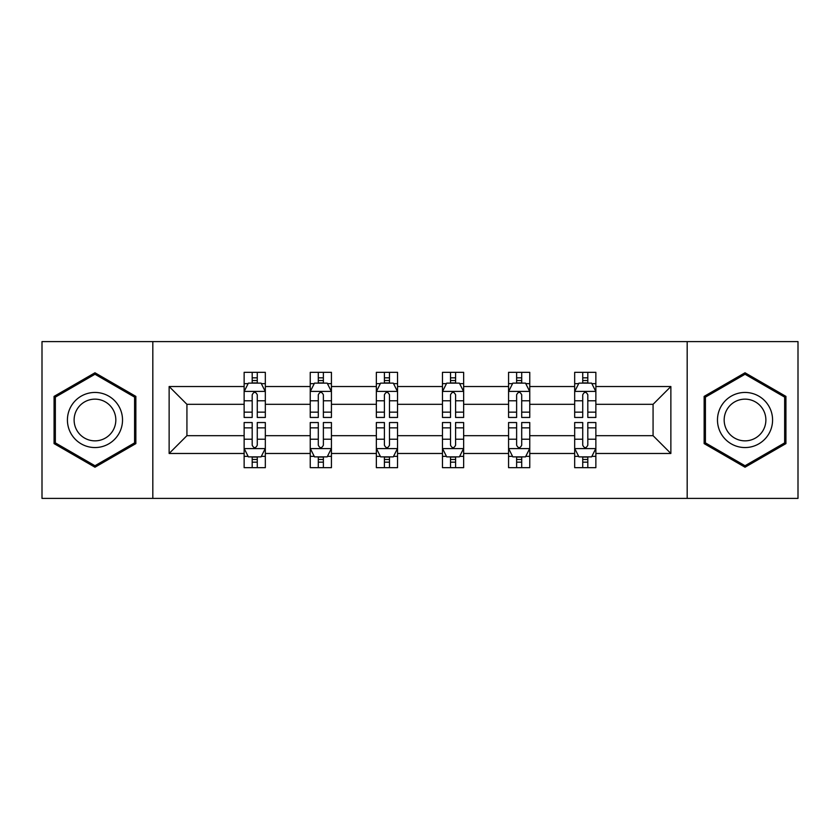 <?xml version="1.0" encoding="UTF-8"?>
<svg xmlns="http://www.w3.org/2000/svg" width="840" height="840" viewBox="0 0 840 840"><rect width="100%" height="100%" fill="white"/><g stroke="black" fill="none" stroke-linecap="round" stroke-linejoin="round"><path stroke-width="1.26" d="M687.183 498.393L798 498.393L798 341.607L687.183 341.607L687.183 498.393L152.817 498.393L152.817 341.607L42 341.607L42 498.393L152.817 498.393M595.865 453.474L595.865 435.677L653.069 435.677L670.866 453.474L595.865 453.474L595.865 467.67L587.811 467.67L587.811 456.866M687.183 341.607L152.817 341.607M574.675 453.474L529.756 453.474L529.756 435.677L574.675 435.677L574.675 467.67L595.865 467.67L595.865 456.362L591.885 456.362M529.756 453.474L529.756 467.67L521.703 467.67L521.703 456.866M508.568 453.474L463.649 453.474L463.649 435.677L508.568 435.677L508.568 467.67L529.756 467.67L529.756 456.362L525.777 456.362M463.649 453.474L463.649 467.67L455.595 467.67L455.595 456.866M442.459 453.474L397.541 453.474L397.541 435.677L442.459 435.677L442.459 467.67L463.649 467.67L463.649 456.362L459.669 456.362M397.541 453.474L397.541 467.67L389.487 467.67L389.487 456.866M376.352 453.474L331.433 453.474L331.433 435.677L376.352 435.677L376.352 467.67L397.541 467.67L397.541 456.362L393.561 456.362M331.433 453.474L331.433 467.67L323.379 467.67L323.379 456.866M310.244 453.474L265.325 453.474L265.325 435.677L310.244 435.677L310.244 467.67L331.433 467.67L331.433 456.362L327.453 456.362M265.325 453.474L265.325 467.67L257.271 467.67L257.271 456.866M244.136 453.474L169.134 453.474L169.134 386.526L244.136 386.526L244.136 404.324L186.931 404.324L186.931 435.677L244.136 435.677L244.136 467.67L265.325 467.67L265.325 456.362L261.345 456.362M248.115 383.639L244.136 383.639L244.136 372.33L244.136 386.526M252.189 383.135L252.189 372.33L244.136 372.33L265.325 372.33L265.325 386.526L310.244 386.526L310.244 372.33L331.433 372.33L331.433 386.526L376.352 386.526L376.352 372.33L397.541 372.33L397.541 386.526L442.459 386.526L442.459 372.33L463.649 372.33L463.649 386.526L508.568 386.526L508.568 372.33L529.756 372.33L529.756 386.526L574.675 386.526L574.675 372.33L595.865 372.33L595.865 386.526L670.866 386.526L670.866 453.474M574.675 386.526L574.675 404.324L529.756 404.324L529.756 386.526M508.568 386.526L508.568 404.324L463.649 404.324L463.649 386.526M442.459 386.526L442.459 404.324L397.541 404.324L397.541 386.526M376.352 386.526L376.352 404.324L331.433 404.324L331.433 386.526M310.244 386.526L310.244 404.324L265.325 404.324L265.325 386.526M169.134 386.526L186.931 404.324M653.069 435.677L653.069 404.324L595.865 404.324L595.865 386.526M582.729 382.925L587.811 382.925M516.621 382.925L521.703 382.925M450.513 382.925L455.595 382.925M384.405 382.925L389.487 382.925M318.297 382.925L323.379 382.925M252.189 382.925L257.271 382.925M252.189 457.076L257.271 457.076M318.297 457.076L323.379 457.076M384.405 457.076L389.487 457.076M450.513 457.076L455.595 457.076M516.621 457.076L521.703 457.076M582.729 457.076L587.811 457.076M186.931 435.677L169.134 453.474M670.866 386.526L653.069 404.324M135.859 396.385L94.973 372.781L54.075 396.385L54.075 443.615L94.973 467.219L135.859 443.615L135.859 396.385M704.141 396.385L704.141 443.615L745.028 467.219L785.925 443.615L785.925 396.385L745.028 372.781L704.141 396.385M257.271 377.832L252.189 377.832M244.136 412.146L244.136 417.459L252.189 417.459L252.189 412.146L244.136 412.146L244.136 404.324M265.325 404.324L265.325 417.459L257.271 417.459L257.271 394.79C255.581 391.524 253.89 391.524 252.189 394.79L252.189 412.146M261.345 383.639L265.325 383.639L265.325 372.33L257.271 372.33L257.271 383.135M265.325 391.608L261.083 383.135L248.378 383.135L244.136 391.608M252.189 462.168L257.271 462.168M265.325 427.854L265.325 422.541L257.271 422.541L257.271 427.854L265.325 427.854L265.325 435.677M244.136 435.677L244.136 422.541L252.189 422.541L252.189 445.211C253.88 448.476 255.581 448.476 257.271 445.211L257.271 427.854M248.115 456.362L244.136 456.362L244.136 467.67L252.189 467.67L252.189 456.866M244.136 448.392L248.378 456.866L261.083 456.866L265.325 448.392M323.379 377.832L318.297 377.832M314.223 383.639L310.244 383.639L310.244 372.33L318.297 372.33L318.297 383.135M310.244 412.146L310.244 417.459L318.297 417.459L318.297 412.146L310.244 412.146L310.244 404.324M331.433 404.324L331.433 417.459L323.379 417.459L323.379 394.79C321.689 391.524 319.998 391.524 318.297 394.79L318.297 412.146M327.453 383.639L331.433 383.639L331.433 372.33L323.379 372.33L323.379 383.135M331.433 391.608L327.191 383.135L314.486 383.135L310.244 391.608M389.487 377.832L384.405 377.832M380.331 383.639L376.352 383.639L376.352 372.33L384.405 372.33L384.405 383.135M376.352 412.146L376.352 417.459L384.405 417.459L384.405 412.146L376.352 412.146L376.352 404.324M397.541 404.324L397.541 417.459L389.487 417.459L389.487 394.79C387.796 391.524 386.106 391.524 384.405 394.79L384.405 412.146M393.561 383.639L397.541 383.639L397.541 372.33L389.487 372.33L389.487 383.135M397.541 391.608L393.298 383.135L380.594 383.135L376.352 391.608M318.297 462.168L323.379 462.168M331.433 427.854L331.433 422.541L323.379 422.541L323.379 427.854L331.433 427.854L331.433 435.677M310.244 435.677L310.244 422.541L318.297 422.541L318.297 445.211C319.988 448.476 321.689 448.476 323.379 445.211L323.379 427.854M314.223 456.362L310.244 456.362L310.244 467.67L318.297 467.67L318.297 456.866M310.244 448.392L314.486 456.866L327.191 456.866L331.433 448.392M384.405 462.168L389.487 462.168M397.541 427.854L397.541 422.541L389.487 422.541L389.487 427.854L397.541 427.854L397.541 435.677M376.352 435.677L376.352 422.541L384.405 422.541L384.405 445.211C386.096 448.476 387.796 448.476 389.487 445.211L389.487 427.854M380.331 456.362L376.352 456.362L376.352 467.67L384.405 467.67L384.405 456.866M376.352 448.392L380.594 456.866L393.298 456.866L397.541 448.392M71.117 406.224A27.542 27.542 0 0 0 81.197 443.856A27.542 27.542 0 0 0 118.829 433.776A27.542 27.542 0 0 0 108.748 396.144A27.542 27.542 0 0 0 71.117 406.224M76.913 409.574A20.853 20.853 0 0 0 84.546 438.06A20.853 20.853 0 0 0 113.033 430.427A20.853 20.853 0 0 0 105.399 401.94A20.853 20.853 0 0 0 76.913 409.574M134.589 397.12L134.589 442.88L94.973 465.749L55.346 442.88L55.346 397.12L94.973 374.252L134.589 397.12M721.172 406.224A27.542 27.542 0 0 0 731.251 443.856A27.542 27.542 0 0 0 768.884 433.776A27.542 27.542 0 0 0 758.803 396.144A27.542 27.542 0 0 0 721.172 406.224M726.968 409.574A20.853 20.853 0 0 0 734.601 438.06A20.853 20.853 0 0 0 763.087 430.427A20.853 20.853 0 0 0 755.454 401.94A20.853 20.853 0 0 0 726.968 409.574M784.654 397.12L784.654 442.88L745.028 465.749L705.411 442.88L705.411 397.12L745.028 374.252L784.654 397.12M455.595 377.832L450.513 377.832M446.439 383.639L442.459 383.639L442.459 372.33L450.513 372.33L450.513 383.135M442.459 412.146L442.459 417.459L450.513 417.459L450.513 412.146L442.459 412.146L442.459 404.324M463.649 404.324L463.649 417.459L455.595 417.459L455.595 394.79C453.905 391.524 452.204 391.524 450.513 394.79L450.513 412.146M459.669 383.639L463.649 383.639L463.649 372.33L455.595 372.33L455.595 383.135M463.649 391.608L459.406 383.135L446.702 383.135L442.459 391.608M450.513 462.168L455.595 462.168M463.649 427.854L463.649 422.541L455.595 422.541L455.595 427.854L463.649 427.854L463.649 435.677M442.459 435.677L442.459 422.541L450.513 422.541L450.513 445.211C452.204 448.476 453.894 448.476 455.595 445.211L455.595 427.854M446.439 456.362L442.459 456.362L442.459 467.67L450.513 467.67L450.513 456.866M442.459 448.392L446.702 456.866L459.406 456.866L463.649 448.392M521.703 377.832L516.621 377.832M512.547 383.639L508.568 383.639L508.568 372.33L516.621 372.33L516.621 383.135M508.568 412.146L508.568 417.459L516.621 417.459L516.621 412.146L508.568 412.146L508.568 404.324M529.756 404.324L529.756 417.459L521.703 417.459L521.703 394.79C520.013 391.524 518.312 391.524 516.621 394.79L516.621 412.146M525.777 383.639L529.756 383.639L529.756 372.33L521.703 372.33L521.703 383.135M529.756 391.608L525.514 383.135L512.809 383.135L508.568 391.608M516.621 462.168L521.703 462.168M529.756 427.854L529.756 422.541L521.703 422.541L521.703 427.854L529.756 427.854L529.756 435.677M508.568 435.677L508.568 422.541L516.621 422.541L516.621 445.211C518.312 448.476 520.002 448.476 521.703 445.211L521.703 427.854M512.547 456.362L508.568 456.362L508.568 467.67L516.621 467.67L516.621 456.866M508.568 448.392L512.809 456.866L525.514 456.866L529.756 448.392M587.811 377.832L582.729 377.832M578.655 383.639L574.675 383.639L574.675 372.33L582.729 372.33L582.729 383.135M574.675 412.146L574.675 417.459L582.729 417.459L582.729 412.146L574.675 412.146L574.675 404.324M595.865 404.324L595.865 417.459L587.811 417.459L587.811 394.79C586.121 391.524 584.42 391.524 582.729 394.79L582.729 412.146M591.885 383.639L595.865 383.639L595.865 372.33L587.811 372.33L587.811 383.135M595.865 391.608L591.623 383.135L578.918 383.135L574.675 391.608M582.729 462.168L587.811 462.168M595.865 427.854L595.865 422.541L587.811 422.541L587.811 427.854L595.865 427.854L595.865 435.677M574.675 435.677L574.675 422.541L582.729 422.541L582.729 445.211C584.42 448.476 586.11 448.476 587.811 445.211L587.811 427.854M578.655 456.362L574.675 456.362L574.675 467.67L582.729 467.67L582.729 456.866M574.675 448.392L578.918 456.866L591.623 456.866L595.865 448.392M265.22 391.398L244.241 391.398M265.325 412.146L257.271 412.146M252.189 400.785L244.136 400.785M265.325 400.785L257.271 400.785M257.271 380.531L252.189 380.531M244.241 448.602L265.22 448.602M244.136 427.854L252.189 427.854M257.271 439.215L265.325 439.215M244.136 439.215L252.189 439.215M252.189 459.469L257.271 459.469M331.328 391.398L310.349 391.398M331.433 412.146L323.379 412.146M318.297 400.785L310.244 400.785M331.433 400.785L323.379 400.785M323.379 380.531L318.297 380.531M397.435 391.398L376.457 391.398M397.541 412.146L389.487 412.146M384.405 400.785L376.352 400.785M397.541 400.785L389.487 400.785M389.487 380.531L384.405 380.531M310.349 448.602L331.328 448.602M310.244 427.854L318.297 427.854M323.379 439.215L331.433 439.215M310.244 439.215L318.297 439.215M318.297 459.469L323.379 459.469M376.457 448.602L397.435 448.602M376.352 427.854L384.405 427.854M389.487 439.215L397.541 439.215M376.352 439.215L384.405 439.215M384.405 459.469L389.487 459.469M463.544 391.398L442.565 391.398M463.649 412.146L455.595 412.146M450.513 400.785L442.459 400.785M463.649 400.785L455.595 400.785M455.595 380.531L450.513 380.531M442.565 448.602L463.544 448.602M442.459 427.854L450.513 427.854M455.595 439.215L463.649 439.215M442.459 439.215L450.513 439.215M450.513 459.469L455.595 459.469M529.652 391.398L508.673 391.398M529.756 412.146L521.703 412.146M516.621 400.785L508.568 400.785M529.756 400.785L521.703 400.785M521.703 380.531L516.621 380.531M508.673 448.602L529.652 448.602M508.568 427.854L516.621 427.854M521.703 439.215L529.756 439.215M508.568 439.215L516.621 439.215M516.621 459.469L521.703 459.469M595.76 391.398L574.78 391.398M595.865 412.146L587.811 412.146M582.729 400.785L574.675 400.785M595.865 400.785L587.811 400.785M587.811 380.531L582.729 380.531M574.78 448.602L595.76 448.602M574.675 427.854L582.729 427.854M587.811 439.215L595.865 439.215M574.675 439.215L582.729 439.215M582.729 459.469L587.811 459.469"/></g></svg>
